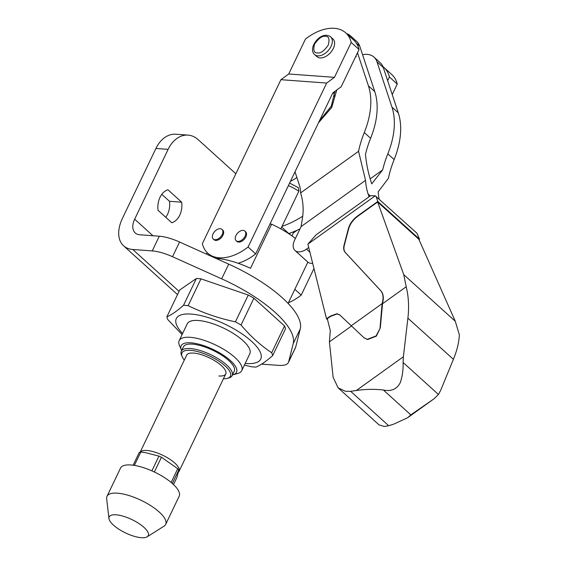 <?xml version="1.0" encoding="UTF-8"?>
<svg xmlns="http://www.w3.org/2000/svg" width="566" height="566" viewBox="0 0 566 566"><rect width="100%" height="100%" fill="white"/><g stroke="black" fill="none" stroke-linecap="round" stroke-linejoin="round"><path stroke-width="0.85" d="M238.137 263.268A43.356 26.751 -47.9 0 0 255.683 253.893L248.092 247.024A43.356 26.751 132.1 0 1 219.261 257.792A43.356 26.751 132.1 0 1 207.779 253.193A43.356 26.751 132.1 0 1 202.352 243.677L280.92 79.693L326.66 83.046L248.092 247.024M334.471 77.337L288.731 73.99L305.463 39.068A43.356 26.751 132.1 0 1 334.294 28.3A43.356 26.751 132.1 0 1 345.776 32.906A43.356 26.751 132.1 0 1 351.196 42.415L334.471 77.337L326.66 83.046M356.332 56.678L355.83 56.225L359.042 49.518L351.196 42.415M359.042 49.518A43.356 26.751 -47.9 0 0 353.616 40.002L345.776 32.906M382.97 66.632A43.356 26.751 132.1 0 1 383.981 67.474A43.356 26.751 132.1 0 1 389.401 76.983L387.646 80.655M392.231 94.55L397.247 84.079L389.401 76.983M397.247 84.079A43.356 26.751 -47.9 0 0 391.821 74.571L383.981 67.474M244.385 365.12L251.417 366.754A58.277 19.888 -154.4 0 0 253.78 366.973A58.277 19.888 -154.4 0 0 256.037 367.093C260.693 365.127 266.239 361.285 272.692 355.575A58.277 19.888 -154.4 0 0 271.68 352.738L284.521 325.931A58.277 19.888 -154.4 0 1 285.533 328.768L272.692 355.575M236.135 240.713L236.899 241.399A6.502 4.012 -47.9 0 0 238.619 242.092A6.502 4.012 -47.9 0 0 245.135 238.13A6.502 4.012 -47.9 0 0 245.623 231.756L244.866 231.07A6.502 4.012 132.1 0 1 244.37 237.444A6.502 4.012 132.1 0 1 237.862 241.406A6.502 4.012 132.1 0 1 236.135 240.713A6.502 4.012 132.1 0 1 236.63 234.338A6.502 4.012 132.1 0 1 243.139 230.376A6.502 4.012 132.1 0 1 244.866 231.07M213.269 239.043L214.026 239.729A6.502 4.012 -47.9 0 0 215.752 240.416A6.502 4.012 -47.9 0 0 222.261 236.454A6.502 4.012 -47.9 0 0 222.756 230.079L221.999 229.393A6.502 4.012 132.1 0 1 221.504 235.767A6.502 4.012 132.1 0 1 214.988 239.729A6.502 4.012 132.1 0 1 213.269 239.043A6.502 4.012 132.1 0 1 213.764 232.661A6.502 4.012 132.1 0 1 220.273 228.706A6.502 4.012 132.1 0 1 221.999 229.393M288.243 303.56A47.693 16.28 -154.4 0 0 288.455 302.633L307.869 262.122M295.402 238.477A47.693 16.28 -154.4 0 0 271.638 224.193L269.968 224.065L332.829 92.866L341.199 86.747L355.653 56.593M216.007 258.421A47.693 16.28 -154.4 0 1 217.111 258.485A47.693 16.28 -154.4 0 1 250.505 268.298L271.638 224.193M314.661 54.598L316.939 56.664A11.921 7.358 -47.9 0 0 320.094 57.923A11.921 7.358 -47.9 0 0 332.037 50.664A11.921 7.358 -47.9 0 0 332.942 38.976L330.664 36.917A11.921 7.358 132.1 0 1 329.759 48.605A11.921 7.358 132.1 0 1 317.823 55.864A11.921 7.358 132.1 0 1 314.661 54.598C308.01 49.072 318.149 34.25 326.787 35.325C329.44 36.005 330.735 36.535 330.664 36.917M140.198 452.121L186.653 355.165A21.678 7.4 25.6 0 1 193.551 353.085A21.678 7.4 25.6 0 1 216.049 361.568A21.678 7.4 25.6 0 1 225.756 373.9A21.678 7.4 25.6 0 1 218.851 375.98M184.311 360.054A26.885 9.176 25.6 0 1 182.174 356.714A26.885 9.176 25.6 0 1 190.516 350.34A26.885 9.176 25.6 0 1 222.141 363.464A26.885 9.176 25.6 0 1 227.355 378.357A26.885 9.176 25.6 0 1 223.407 378.788M227.355 378.357L228.905 377.925A28.187 9.615 -154.4 0 0 232.145 375.605A28.187 9.615 -154.4 0 0 219.53 359.573A28.187 9.615 -154.4 0 0 190.282 348.55A28.187 9.615 -154.4 0 0 181.311 351.253A28.187 9.615 -154.4 0 0 181.537 355.229L182.174 356.714M232.145 375.605L234.26 371.197A28.187 9.615 -154.4 0 0 221.646 355.158A28.187 9.615 -154.4 0 0 192.398 344.135A28.187 9.615 -154.4 0 0 183.426 346.838L181.311 351.253M182.606 333.494A46.829 15.982 25.6 0 1 191.202 314.08A46.829 15.982 25.6 0 1 251.46 341.213A46.829 15.982 25.6 0 1 245.856 363.528A46.829 15.982 25.6 0 1 245.17 363.471M188.138 305.654A58.277 19.888 -154.4 0 0 185.768 305.435A58.277 19.888 -154.4 0 0 183.511 305.315L196.352 278.507A58.277 19.888 -154.4 0 1 198.616 278.628A58.277 19.888 -154.4 0 1 200.98 278.847L188.138 305.654C203.003 312.92 218.759 318.318 235.414 321.849A58.277 19.888 25.6 0 1 241.052 325.025C250.363 336.133 260.572 345.366 271.68 352.738M181.636 350.587A30.698 10.478 25.6 0 1 181.403 350.085A30.698 10.478 25.6 0 1 190.933 342.812A30.698 10.478 25.6 0 1 227.044 357.797A30.698 10.478 25.6 0 1 232.994 374.805A30.698 10.478 25.6 0 1 232.463 374.94M232.994 374.805L237.755 373.475A34.689 11.836 -154.4 0 0 241.746 370.624A34.689 11.836 -154.4 0 0 226.216 350.892A34.689 11.836 -154.4 0 0 190.226 337.322A34.689 11.836 -154.4 0 0 179.181 340.647A34.689 11.836 -154.4 0 0 179.457 345.543L181.403 350.085M179.181 340.647L187.247 323.816A34.689 11.836 25.6 0 1 198.291 320.49A34.689 11.836 25.6 0 1 234.282 334.053A34.689 11.836 25.6 0 1 249.811 353.792L241.746 370.624M196.352 278.507L179.705 290.025L166.864 316.833A58.277 19.888 -154.4 0 0 167.869 319.67L182.096 334.57M166.864 316.833C171.512 314.866 177.066 311.024 183.511 305.315M235.414 321.849L248.262 295.042A58.277 19.888 -154.4 0 1 253.893 298.218L241.052 325.025M253.893 298.218L284.521 325.931M200.98 278.847L248.262 295.042M288.441 302.753A43.356 26.751 -47.9 0 0 301.225 295.098L313.854 268.737M294.836 289.318L301.225 295.098M207.206 252.648L206.498 254.134M255.683 253.893L269.968 224.065M288.731 73.99L280.92 79.693M362.565 54.683A26.015 16.053 132.1 0 1 367.136 54.378A26.015 16.053 132.1 0 1 374.02 57.145A26.015 16.053 132.1 0 1 376.977 61.786L383.302 67.51L398.287 112.875A86.718 53.508 132.1 0 1 394.148 159.577A99.729 61.531 -47.9 0 0 388.41 178.318L378.18 191.789A99.729 61.531 -47.9 0 0 379.1 198.977M374.02 57.145L380.345 62.868A26.015 16.053 132.1 0 1 383.302 67.51M346.604 33.656A26.015 16.053 132.1 0 1 350.488 35.856A26.015 16.053 132.1 0 1 353.071 39.507M370.242 195.956L368.133 194.053A99.729 61.531 132.1 0 1 365.53 180.342L301.105 226.584L302.499 217.747C303.772 209.427 303.135 201.149 300.596 192.907L358.561 151.306A99.729 61.531 132.1 0 1 364.292 132.564L370.617 138.288A86.718 53.508 -47.9 0 0 374.756 91.579L359.771 46.221A26.015 16.053 -47.9 0 0 356.813 41.58L350.488 35.856M334.584 96.821L333.565 92.329M308.52 247.653L306.468 249.125A13.011 8.023 132.1 0 1 298.452 251.877A13.011 8.023 132.1 0 1 295.006 250.497L307.656 261.945A13.011 8.023 -47.9 0 0 311.102 263.324A13.011 8.023 -47.9 0 0 312.482 263.31M295.006 250.497A13.011 8.023 132.1 0 1 294.589 240.182L301.105 226.584M357.493 52.751L368.431 85.855A86.718 53.508 132.1 0 1 364.292 132.564M300.596 192.907A43.356 26.751 -47.9 0 0 299.393 185.11L295.006 171.816M370.617 138.288A99.729 61.531 -47.9 0 0 365.487 154.313C366.407 164.395 368.487 174.243 371.742 183.858L382.687 169.878L370.164 178.87M368.133 194.053L369.046 196.819M365.53 180.342L358.561 151.306M382.687 169.878A99.729 61.531 132.1 0 1 387.823 153.853L394.148 159.577M398.287 112.875L391.962 107.151A86.718 53.508 132.1 0 1 387.823 153.853M391.962 107.151L376.977 61.786M299.994 228.897A82.381 50.834 132.1 0 1 288.766 233.517L288.575 233.581M302.718 216.226A82.381 50.834 132.1 0 1 282.017 226.365M296.874 177.491A27.536 16.987 132.1 0 1 291.532 180.766L290.457 181.304M290.216 233.022L289.615 234.274M280.814 228.876L298.841 191.251A21.678 7.4 -154.4 0 0 288.377 185.641M289.608 183.08L298.423 187.671L298.841 191.251M165.668 524.392L179.174 496.198A32.517 11.101 -154.4 0 0 164.621 477.697A32.517 11.101 -154.4 0 0 130.873 464.976A32.517 11.101 -154.4 0 0 120.523 468.096L107.016 496.29A32.517 11.101 25.6 0 1 117.367 493.17A32.517 11.101 25.6 0 1 151.115 505.891A32.517 11.101 25.6 0 1 165.668 524.392A32.517 11.101 25.6 0 1 164.013 526.175L147.167 536.809A21.678 7.4 25.6 0 1 141.366 537.7A21.678 7.4 25.6 0 1 120.742 530.377A21.678 7.4 25.6 0 1 108.934 518.491A21.678 7.4 25.6 0 1 116.065 514.805A21.678 7.4 25.6 0 1 140.318 524.477A21.678 7.4 25.6 0 1 147.167 536.809M108.934 518.491L106.663 498.696A32.517 11.101 25.6 0 1 107.016 496.29M133.144 465.217L139.335 452.284A24.281 8.285 -154.4 0 1 140.785 452.05L145.243 452.588L158.94 456.125A24.281 8.285 -154.4 0 1 161.437 457.243L177.745 468.69A24.281 8.285 -154.4 0 1 178.785 470.049L176.939 477.421L173.514 484.56M178.785 470.049L172.347 483.491M161.437 457.243L154.362 472.002M171.144 482.458L177.745 468.69M140.785 452.05L134.383 465.401M151.879 470.87L158.94 456.125M338.143 387.859L379.057 424.882L384.356 426.495L388.672 425.71L350.665 391.318L345.472 391.311L338.143 387.859L333.126 377.324L329.412 341.864L351.472 326.03M364.101 337.838L367.603 339.565L376.34 336.147L380.295 327.905L382.566 303.079C383.939 297.744 383.359 293.641 380.833 290.768L345.416 252.578C343.909 250.872 343.548 248.439 344.333 245.276L348.663 228.742C350.099 223.917 353.163 219.728 357.861 216.184L377.642 201.991L418.847 239.276L455.297 321.283L403.735 274.63L377.642 201.991M380.295 327.905L376.093 335.914L367.355 339.338L364.016 337.768L339.536 314.738M329.412 341.864L330.296 330.586L327.275 318.658L330.537 316.38L337.088 313.967L339.848 315.021M339.593 314.788L336.834 313.734L330.282 316.153L326.511 318.792L307.89 244.144L375.237 195.808L416.894 233.178L419.526 239.199L418.989 239.588M403.735 274.63L406.204 286.75C408.617 296.591 409.176 307.062 407.895 318.17L403.374 356.75L356.354 390.49C365.976 389.132 374.989 388.983 383.401 390.038C391.311 391.622 396.95 389.125 400.318 382.545C402.426 376.178 403.353 369.485 403.091 362.481L403.374 356.75M383.401 390.038L410.838 414.864L434.164 398.69L438.466 394.488L440.617 390.448L453.401 359.339C457.066 350.389 459.04 342.218 459.337 334.824L455.297 321.283M348.663 228.742L348.408 228.508C349.845 223.683 352.915 219.502 357.606 215.957L377.812 201.454L419.526 239.199M406.204 286.75L382.347 303.871M350.665 391.318L356.354 390.49M410.838 414.864L407.57 417.779L393.603 424.189L388.672 425.71M377.812 201.454L375.937 196.119M348.408 228.508L344.078 245.05C343.293 248.205 343.654 250.639 345.161 252.351L380.578 290.535C383.104 293.414 383.684 297.518 382.312 302.845L382.1 303.638L351.224 325.797M380.048 327.679L382.1 303.638M326.511 318.792L327.551 319.726M375.237 195.808L370.567 195.723L316.182 234.756L307.89 244.144M161.798 194.343L169.482 201.291A16.909 11.992 -85.8 0 1 167.55 214.302A16.909 11.992 -85.8 0 1 165.753 217.287M169.482 201.291L181.679 202.189A16.909 11.992 -85.8 0 1 179.74 215.193A16.909 11.992 -85.8 0 1 171.816 222.771L158.077 210.34A16.909 11.992 -85.8 0 1 160.008 197.336A16.909 11.992 -85.8 0 1 167.939 189.759L181.679 202.189M155.926 148.462L168.123 149.353A30.352 21.522 -85.8 0 1 188.054 135.111L175.856 134.22A30.352 21.522 94.2 0 0 155.926 148.462L122.468 218.299A34.689 21.402 132.1 0 0 123.593 245.807L177.512 294.596M235.852 173.755L198.164 139.653A30.352 21.522 -85.8 0 0 188.054 135.111M168.123 149.353L134.666 219.191A17.341 10.704 -47.9 0 0 135.224 232.944A17.341 10.704 -47.9 0 0 139.816 234.784L159.287 236.213L152.247 250.915A30.352 10.358 25.6 0 1 172.524 256.709L221.667 278.84A86.718 29.595 25.6 0 1 293.223 343.59L288.653 361.787A30.352 10.358 25.6 0 1 288.412 362.466A30.352 10.358 25.6 0 1 278.748 365.374L261.605 364.122M152.247 250.915L132.777 249.486A34.689 21.402 132.1 0 1 123.593 245.807M288.412 362.466L295.452 347.765A30.352 10.358 -154.4 0 0 295.7 347.085L300.27 328.888A86.718 29.595 -154.4 0 0 228.706 264.138L179.571 242.007A30.352 10.358 -154.4 0 0 159.287 236.213M317.434 52.886C313.967 53.119 312.998 50.19 314.54 44.113C318.736 38.226 322.344 35.637 325.358 36.344C328.832 36.111 329.794 39.033 328.259 45.117C324.063 51.004 320.455 53.593 317.434 52.886M356.247 43.03L359.771 46.221M334.952 92.244A26.475 16.336 -47.9 0 0 334.711 91.494M334.952 92.421L333.933 92.06M318.509 122.765L331.747 107.469L336.756 89.994M374.756 91.579L368.431 85.855M309.609 251.969L306.468 249.125M281.663 227.093L288.766 233.517M140.262 452.114A21.678 7.4 25.6 0 1 146.884 450.486A21.678 7.4 25.6 0 1 169.383 458.962A21.678 7.4 25.6 0 1 179.089 471.301L225.756 373.9M293.818 231.841A11.921 7.358 -47.9 0 0 294.532 231.367M407.895 318.17L453.401 359.339M438.466 394.488L403.091 362.481M179.061 291.37L132.777 249.486M152.969 235.746L134.666 219.191M295.7 347.085L288.653 361.787M179.571 242.007L172.524 256.709M300.27 328.888L293.223 343.59M228.706 264.138L221.667 278.84M211.132 256.221L207.779 253.193M334.895 91.359L331.273 106.196L319.472 120.749M293.924 231.614L291.893 235.852M178.318 472.419L179.089 471.301M293.28 232.966L297.256 230.185M434.164 398.69L407.57 417.779"/></g></svg>
